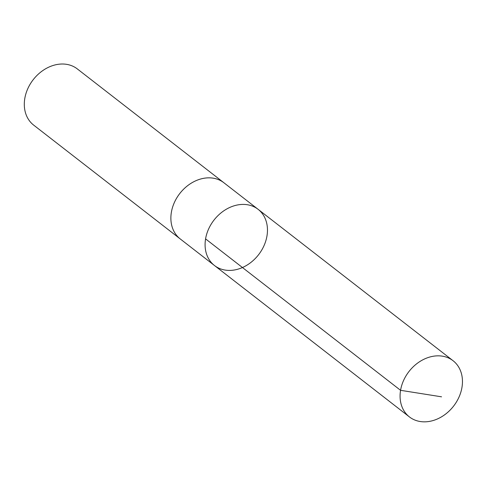 <?xml version="1.0" encoding="UTF-8"?>
<svg xmlns="http://www.w3.org/2000/svg" width="486" height="486" viewBox="0 0 486 486"><rect width="100%" height="100%" fill="white"/><g stroke="black" fill="none" stroke-linecap="round" stroke-linejoin="round"><path stroke-width="0.73" d="M180.543 239.173A35.575 28.224 -52.2 0 1 180.245 238.942A35.575 28.224 -52.2 0 1 172.791 206.574A35.575 28.224 -52.2 0 1 199.886 179.243A35.575 28.224 -52.2 0 1 223.882 182.748L258.096 209.314A35.575 28.224 127.8 0 0 234.094 205.815A35.575 28.224 127.8 0 0 207 233.14A35.575 28.224 127.8 0 0 214.46 265.508A35.575 28.224 127.8 0 0 258.57 254.725A35.575 28.224 127.8 0 0 258.096 209.314A35.575 28.224 127.8 0 0 234.094 205.815A35.575 28.224 127.8 0 0 207 233.14A35.575 28.224 127.8 0 0 214.46 265.508L409.449 416.939A35.575 28.224 -52.2 0 1 401.989 384.566A35.575 28.224 -52.2 0 1 429.089 357.234A35.575 28.224 -52.2 0 1 453.092 360.74A35.575 28.224 -52.2 0 1 460.546 393.113A35.575 28.224 -52.2 0 1 433.451 420.439A35.575 28.224 -52.2 0 1 409.449 416.939M214.46 265.508L180.245 238.942A35.575 28.224 -52.2 0 1 179.771 193.531A35.575 28.224 -52.2 0 1 223.888 182.742A35.575 28.224 -52.2 0 1 224.186 182.979M180.245 238.942L33.674 125.121A35.575 28.224 -52.2 0 1 33.2 79.71A35.575 28.224 -52.2 0 1 77.317 68.921L223.888 182.742M205.578 238.887L400.567 390.313L441.549 396.819M258.096 209.314L453.092 360.74"/></g></svg>

